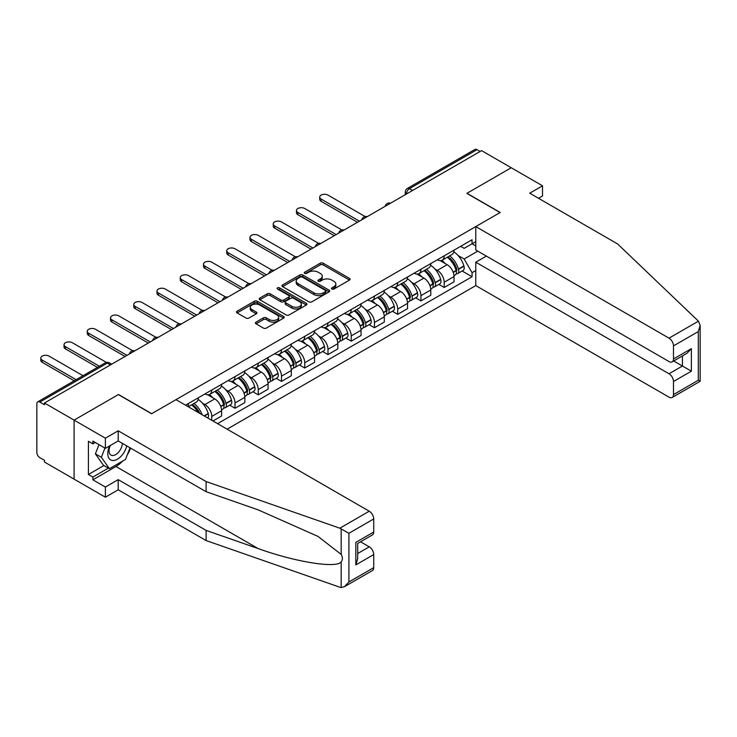<?xml version="1.0" encoding="UTF-8"?>
<svg xmlns="http://www.w3.org/2000/svg" width="737" height="737" viewBox="0 0 737 737"><rect width="100%" height="100%" fill="white"/><g stroke="black" fill="none" stroke-linecap="round" stroke-linejoin="round"><path stroke-width="1.11" d="M331.899 289.061A1.446 0.838 0 0 0 333.944 289.061L349.485 280.088A2.073 1.198 0 0 0 350.084 279.24A2.073 1.198 0 0 0 349.485 278.402L323.156 263.201A2.073 1.198 0 0 0 320.236 263.201L304.694 272.174A1.446 0.838 0 0 0 304.27 272.764A1.446 0.838 0 0 0 304.694 273.353A1.446 0.838 0 0 0 306.739 273.353L308.748 272.193A6.615 3.823 0 0 1 318.108 272.193L320.309 273.455A6.615 3.823 0 0 1 322.244 276.163A6.615 3.823 0 0 1 320.309 278.862L318.292 280.023A1.446 0.838 0 0 0 317.868 280.613A1.446 0.838 0 0 0 318.292 281.202A1.446 0.838 0 0 0 320.346 281.202L322.355 280.042A6.615 3.823 0 0 1 331.714 280.042L333.907 281.313A6.615 3.823 0 0 1 335.842 284.012A6.615 3.823 0 0 1 333.907 286.711L331.899 287.872A1.446 0.838 0 0 0 331.475 288.471A1.446 0.838 0 0 0 331.899 289.061L331.899 287.872M256.034 322.133A2.073 1.198 0 0 0 255.426 322.981A2.073 1.198 0 0 0 256.034 323.819L263.413 328.085A2.073 1.198 0 0 0 266.343 328.085L283.598 318.126A2.073 1.198 0 0 0 284.206 317.279A2.073 1.198 0 0 0 283.598 316.44L257.277 301.24A2.073 1.198 0 0 0 254.348 301.24L237.093 311.198A2.073 1.198 0 0 0 236.485 312.046A2.073 1.198 0 0 0 237.093 312.893L246.011 318.043A2.073 1.198 0 0 0 248.94 318.043L256.319 313.778A2.073 1.198 0 0 0 256.927 312.93A2.073 1.198 0 0 0 256.319 312.092L251.897 309.531A5.537 3.197 0 0 1 250.276 307.274A5.537 3.197 0 0 1 253.694 304.326A5.537 3.197 0 0 1 259.719 305.017L277.057 315.021A5.537 3.197 0 0 1 278.678 317.279A5.537 3.197 0 0 1 275.26 320.227A5.537 3.197 0 0 1 269.226 319.536L266.343 317.868A2.073 1.198 0 0 0 263.413 317.868L256.034 322.133L256.034 323.819M44.45 403.01L481.593 150.624L511.238 167.741L466.843 193.38L500.064 212.56L151.721 413.678L118.5 394.488L74.096 420.127L44.45 403.01L44.45 404.733L39.826 402.061A4.21 2.432 -120 0 0 37.725 401.858A4.21 2.432 -120 0 0 36.85 403.784L36.85 452.472A4.21 2.432 -120 0 0 39.826 457.631L44.45 460.303L44.45 462.016L74.096 479.133L74.096 420.127L74.096 479.133L105.382 497.199L105.382 487.046L118.196 479.649L118.196 489.801L105.382 497.199M308.895 301.829A2.073 1.198 0 0 0 311.825 301.829L329.08 291.861A2.073 1.198 0 0 0 329.688 291.023A2.073 1.198 0 0 0 329.08 290.175L302.76 274.975A2.073 1.198 0 0 0 299.83 274.975L282.575 284.943A2.073 1.198 0 0 0 281.967 285.79A2.073 1.198 0 0 0 282.575 286.629L308.895 301.829M278.107 289.374A1.446 0.838 0 0 1 279.572 289.577L279.572 287.854L306.343 303.303A2.073 1.198 0 0 1 306.942 304.151A2.073 1.198 0 0 1 306.343 304.998L289.079 314.957A2.073 1.198 0 0 1 286.159 314.957L259.829 299.756L267.218 295.528L267.218 293.805L259.829 298.07A2.073 1.198 0 0 0 259.231 298.918A2.073 1.198 0 0 0 259.829 299.756L259.829 298.07M267.218 295.528A2.073 1.198 0 0 1 270.147 295.528L270.147 293.805A2.073 1.198 0 0 0 267.218 293.805M270.147 293.805L280.815 299.968A2.073 1.198 0 0 0 283.745 299.968L288.646 297.14A2.073 1.198 0 0 0 289.245 296.302A2.073 1.198 0 0 0 288.646 295.454L277.527 289.033A1.446 0.838 0 0 1 277.103 288.443A1.446 0.838 0 0 1 277.996 287.67A1.446 0.838 0 0 1 279.572 287.854M227.116 429.155L475.78 285.597L669.021 397.16A6.32 3.648 -120 0 0 672.181 397.473A6.32 3.648 -120 0 0 673.489 394.581L673.489 381.508A6.32 3.648 -120 0 0 669.021 373.76L682.434 366.022L691.37 371.181L673.489 381.508M412.609 190.45L409.477 188.644A4.21 2.432 60 0 0 407.368 188.442L474.868 149.473A4.21 2.432 60 0 1 476.968 149.685L409.477 188.644A4.21 2.432 120 0 0 406.502 193.813L406.502 193.978M480.1 151.49L476.968 149.685M444.19 255.831A9.692 5.592 60 0 1 442.182 260.179L452.021 254.505A9.692 5.592 -120 0 0 454.029 250.156M434.858 268.931L437.336 270.368A9.692 5.592 60 0 1 444.19 282.234L454.029 276.559A9.692 5.592 -120 0 0 447.175 264.694L440.136 260.631M454.029 276.559L454.029 281.81L444.19 287.485L438.865 284.408M442.182 260.179A9.692 5.592 60 0 1 437.419 259.746M444.19 282.234L444.19 287.485M420.947 269.245A9.692 5.592 60 0 1 418.948 273.602L428.777 267.918A9.692 5.592 -120 0 0 430.786 263.57M415.622 297.822L420.947 300.908L430.786 295.224L430.786 289.982A9.692 5.592 -120 0 0 423.932 278.107L416.893 274.044M418.948 273.602A9.692 5.592 60 0 1 414.176 273.16M411.615 282.354L414.093 283.782A9.692 5.592 60 0 1 420.947 295.657L420.947 300.908M397.704 282.667A9.692 5.592 60 0 1 395.705 287.015L405.534 281.341A9.692 5.592 -120 0 0 407.543 276.992M392.379 311.244L397.704 314.321L407.543 308.646L407.543 303.395A9.692 5.592 -120 0 0 400.688 291.53L393.65 287.467M395.705 287.015A9.692 5.592 60 0 1 390.932 286.582M388.371 295.777L390.859 297.204A9.692 5.592 60 0 1 397.704 309.079L397.704 314.321M374.46 296.09A9.692 5.592 60 0 1 372.461 300.438L382.291 294.763A9.692 5.592 -120 0 0 384.299 290.406M369.136 324.667L374.46 327.744L384.299 322.069L384.299 316.818A9.692 5.592 -120 0 0 377.445 304.943L370.407 300.88M372.461 300.438A9.692 5.592 60 0 1 367.689 300.005M365.128 309.19L367.616 310.627A9.692 5.592 60 0 1 374.46 322.493L374.46 327.744M351.227 309.503A9.692 5.592 60 0 1 349.218 313.861L359.048 308.177A9.692 5.592 -120 0 0 361.056 303.828M345.893 338.08L351.227 341.157L361.056 335.482L361.056 330.24A9.692 5.592 -120 0 0 354.202 318.366L347.164 314.303M349.218 313.861A9.692 5.592 60 0 1 344.446 313.418M341.885 322.613L344.372 324.04A9.692 5.592 60 0 1 351.227 335.915L351.227 341.157M327.983 322.926A9.692 5.592 60 0 1 325.975 327.274L335.805 321.599A9.692 5.592 -120 0 0 337.813 317.251M322.649 351.503L327.983 354.58L337.813 348.905L337.813 343.654A9.692 5.592 -120 0 0 330.959 331.788L323.921 327.725M325.975 327.274A9.692 5.592 60 0 1 321.203 326.841M318.651 336.035L321.129 337.463A9.692 5.592 60 0 1 327.983 349.329L327.983 354.58M304.74 336.348A9.692 5.592 60 0 1 302.732 340.697L312.562 335.022A9.692 5.592 -120 0 0 314.57 330.664M299.406 364.916L304.74 368.003L314.57 362.318L314.57 357.077A9.692 5.592 -120 0 0 307.716 345.202L300.678 341.139M302.732 340.697A9.692 5.592 60 0 1 297.96 340.254M295.408 349.449L297.886 350.886A9.692 5.592 60 0 1 304.74 362.751L304.74 368.003M281.497 349.762A9.692 5.592 60 0 1 279.489 354.11L289.319 348.435A9.692 5.592 -120 0 0 291.327 344.087M276.163 378.339L281.497 381.416L291.327 375.741L291.327 370.49A9.692 5.592 -120 0 0 284.473 358.624L277.434 354.561M279.489 354.11A9.692 5.592 60 0 1 274.717 353.677M272.165 362.871L274.643 364.299A9.692 5.592 60 0 1 281.497 376.174L281.497 381.416M258.254 363.184A9.692 5.592 60 0 1 256.246 367.533L266.075 361.858A9.692 5.592 -120 0 0 268.084 357.509M252.92 391.762L258.254 394.839L268.084 389.164L268.084 383.913A9.692 5.592 -120 0 0 261.23 372.047L254.191 367.975M256.246 367.533A9.692 5.592 60 0 1 251.474 367.1M248.922 376.285L251.4 377.722A9.692 5.592 60 0 1 258.254 389.587L258.254 394.839M235.011 376.598A9.692 5.592 60 0 1 233.003 380.955L242.832 375.271A9.692 5.592 -120 0 0 244.841 370.923M229.677 405.175L235.011 408.261L244.841 402.577L244.841 397.335A9.692 5.592 -120 0 0 237.987 385.46L230.948 381.397M233.003 380.955A9.692 5.592 60 0 1 228.23 380.513M225.679 389.707L228.157 391.135A9.692 5.592 60 0 1 235.011 403.01L235.011 408.261M211.768 390.02A9.692 5.592 60 0 1 209.759 394.369L219.589 388.694A9.692 5.592 -120 0 0 221.597 384.346M212.956 420.984L221.597 416L221.597 410.749A9.692 5.592 -120 0 0 214.743 398.883L207.705 394.82M209.759 394.369A9.692 5.592 60 0 1 204.987 393.936M202.435 403.13L204.914 404.558A9.692 5.592 60 0 1 211.768 416.433L211.768 420.302M188.313 406.76L196.346 402.116A9.692 5.592 -120 0 0 198.354 397.759M188.525 403.443A9.692 5.592 60 0 1 187.806 406.465M475.78 245.937L472.058 243.79L464.163 248.351L460.653 246.324M458.101 255.518L464.163 259.009L477.788 251.142M475.78 270.543L472.058 272.69L464.163 259.009M217.581 423.655L472.058 276.734L472.058 272.69M475.78 241.635L472.058 243.79L472.058 239.746L185.54 405.157M462.099 270.986L472.058 276.734M332.47 289.263L333.907 288.434A6.615 3.823 0 0 0 335.842 285.735L335.842 284.012M322.244 276.163L322.244 277.877A6.615 3.823 0 0 1 320.309 280.585L318.872 281.414M349.485 278.402L349.485 280.088L323.156 264.924A2.073 1.198 0 0 0 320.236 264.924L305.275 273.556M329.052 291.88L302.76 276.697A2.073 1.198 0 0 0 299.83 276.697L282.603 286.647L282.575 284.943M325.422 291.612A1.446 0.838 0 0 0 325.846 291.023A1.446 0.838 0 0 0 325.422 290.433L302.317 277.094A1.446 0.838 0 0 0 300.272 277.094L298.153 278.31A6.615 3.823 0 0 0 296.21 281.018A6.615 3.823 0 0 0 298.153 283.717L313.944 292.838A6.615 3.823 0 0 0 323.303 292.838L325.422 291.612L325.422 293.335A1.446 0.838 0 0 0 325.846 292.746L325.846 291.023M296.21 281.018L296.21 282.732A6.615 3.823 0 0 0 298.153 285.44L298.153 283.717M325.422 293.335L323.303 294.56A6.615 3.823 0 0 1 313.944 294.56L298.153 285.44M270.147 295.528L280.815 301.691A2.073 1.198 0 0 0 283.745 301.691L288.646 298.863A2.073 1.198 0 0 0 289.245 298.015L289.245 296.302M279.572 289.577L306.316 305.007M291.898 306.371A5.537 3.197 0 0 0 297.923 307.062A5.537 3.197 0 0 0 301.341 304.105A5.537 3.197 0 0 0 299.719 301.848L293.612 298.328A2.073 1.198 0 0 0 290.691 298.328L285.79 301.157A2.073 1.198 0 0 0 285.182 301.995A2.073 1.198 0 0 0 285.79 302.843L291.898 306.371L291.898 308.084A5.537 3.197 0 0 0 297.923 308.775A5.537 3.197 0 0 0 301.341 305.827L301.341 304.105M285.182 301.995L285.182 303.718A2.073 1.198 0 0 0 285.79 304.565L285.79 302.843M291.898 308.084L285.79 304.565M278.678 317.279L278.678 319.001A5.537 3.197 0 0 1 275.26 321.949A5.537 3.197 0 0 1 269.226 321.258L266.343 319.591A2.073 1.198 0 0 0 263.413 319.591L256.061 323.838M250.276 307.274L250.276 308.996A5.537 3.197 0 0 0 251.897 311.254L251.897 309.531M256.292 313.796L251.897 311.254M283.57 318.144L257.277 302.962A2.073 1.198 0 0 0 254.348 302.962L237.121 312.903M447.847 256.909A13.275 7.665 60 0 1 447.921 256.946A13.275 7.665 60 0 1 456.654 268.858L456.728 269.134A2.579 1.492 60 0 1 456.323 271.161A2.579 1.492 60 0 1 456.267 271.188M365.091 216.531L327.983 195.102A4.846 2.801 -0 0 0 322.695 194.494A4.846 2.801 -0 0 0 319.711 197.083A4.846 2.801 -0 0 0 321.129 199.054L321.129 201.293A4.846 2.801 180 0 1 319.711 199.312L319.711 197.083M447.267 257.241A16.011 9.249 60 0 1 456.074 270.461L456.148 270.737A5.325 3.068 60 0 1 455.309 274.91L453.983 275.675M456.221 273.731A5.325 3.068 -120 0 0 457.695 273.538A5.325 3.068 -120 0 0 458.534 269.355L458.451 269.079A16.011 9.249 -120 0 0 449.653 255.868M453.826 251.851A16.011 9.249 60 0 1 463.895 265.937L463.969 266.214A5.325 3.068 60 0 1 463.131 270.396L457.695 273.538M357.482 222.279L321.129 201.293M441.813 260.364A16.011 9.249 60 0 1 445.157 263.524M359.416 221.164L321.129 199.054M452.942 263.542L454.978 264.721M698.436 321.166L700.15 325.339L698.298 331.567L673.489 345.893A6.32 3.648 -120 0 0 669.021 338.154L698.436 321.166L617.615 243.956L529.719 193.205L542.524 185.807L511.238 167.741L466.991 193.297L500.211 212.477L475.78 226.581L669.021 338.154M542.524 185.807L542.524 195.959L538.507 198.281M475.78 285.597L475.78 262.197L669.021 373.76M475.78 226.581L475.78 249.981L669.021 361.545A6.32 3.648 -120 0 0 672.181 361.858A6.32 3.648 -120 0 0 673.489 358.965L673.489 345.893M486.356 256.089L475.78 262.197M673.701 360.983L682.434 366.022L682.434 355.943M673.489 358.965L691.37 348.647L686.902 353.364L672.181 361.858M673.489 394.581L698.298 380.255L699.238 380.799M118.196 479.649L206.102 530.4L206.102 540.553L339.84 587.214L341.176 587.527L344.446 586.689L348.914 581.972L373.723 567.647A6.32 3.648 60 0 1 372.415 570.549L344.446 586.689M206.102 530.4L258.061 548.531C294.975 561.944 336.321 568.605 341.176 561.916C342.797 559.88 342.797 557.384 341.176 554.427L317.96 536.389L258.061 509.82L206.102 491.699L118.196 440.947L105.382 448.345L92.871 441.113L92.871 443.867L88.403 441.288L88.403 474.49L92.871 477.069L108.367 468.124M206.102 540.553L118.196 489.801M373.723 518.968L348.914 533.284L339.84 528.199L206.102 481.547L118.196 430.795L105.382 438.193L74.096 420.127L118.353 394.581L151.573 413.761L176.005 399.657L369.246 511.22A6.32 3.648 60 0 1 373.723 518.968L373.723 532.04A6.32 3.648 60 0 1 372.415 534.933L357.694 543.427L357.694 558.664L355.842 564.901L355.842 542.358C358.256 543.749 358.256 543.749 355.842 542.358L373.723 532.04M105.382 438.193L105.382 448.345M122.535 461.15A23.704 13.69 -60 0 1 115.967 466.493L92.871 479.824L105.382 487.046M92.871 479.824L92.871 477.069M118.196 430.795L118.196 440.947M206.102 481.547L206.102 491.699M357.694 553.505L369.246 546.836A6.32 3.648 60 0 1 373.723 554.574L373.723 567.647M369.246 546.836L360.522 541.796M130.606 448.105A23.704 13.69 -60 0 1 127.243 454.95M95.257 442.495L92.871 443.867M88.403 474.49L103.899 465.544M109.647 445.876A13.699 7.904 120 0 0 107.768 453.587A13.699 7.904 120 0 0 116.041 459.879A13.699 7.904 120 0 0 126.727 445.867M110.384 445.452A9.378 5.417 120 0 0 109.058 450.804A9.378 5.417 120 0 0 111.001 455.098A9.378 5.417 120 0 0 118.16 452.656A9.378 5.417 120 0 0 122.324 443.324M130.025 447.774L125.502 459.437L109.408 468.723L103.456 465.287L95.405 453.845L98.979 444.641M109.408 468.723L101.365 457.281L104.94 448.087M95.405 453.845L101.365 457.281M424.604 270.332A13.275 7.665 60 0 1 424.678 270.368A13.275 7.665 60 0 1 433.411 282.28L433.485 282.557A2.579 1.492 60 0 1 433.08 284.583A2.579 1.492 60 0 1 433.024 284.611M341.848 229.944L304.74 208.516A4.846 2.801 -0 0 0 299.452 207.917A4.846 2.801 -0 0 0 296.467 210.496A4.846 2.801 -0 0 0 297.886 212.477L297.886 214.716A4.846 2.801 180 0 1 296.467 212.735L296.467 210.496M424.024 270.663A16.011 9.249 60 0 1 432.831 283.874L432.905 284.15A5.325 3.068 60 0 1 432.066 288.333L430.74 289.097M432.978 287.154A5.325 3.068 -120 0 0 434.452 286.951A5.325 3.068 -120 0 0 435.291 282.778L435.208 282.501A16.011 9.249 -120 0 0 426.41 269.291M430.583 265.274A16.011 9.249 60 0 1 440.652 279.36L440.726 279.636A5.325 3.068 60 0 1 439.888 283.809L434.452 286.951M334.239 235.702L297.886 214.716M418.57 273.786A16.011 9.249 60 0 1 421.914 276.946M336.173 234.587L297.886 212.477M429.699 276.965L431.735 278.144M401.37 283.745A13.275 7.665 60 0 1 401.435 283.782A13.275 7.665 60 0 1 410.168 295.694L410.242 295.97A2.579 1.492 60 0 1 409.836 297.997A2.579 1.492 60 0 1 409.781 298.034M318.605 243.367L281.497 221.938A4.846 2.801 -0 0 0 276.209 221.33A4.846 2.801 -0 0 0 273.224 223.919A4.846 2.801 -0 0 0 274.643 225.9L274.643 228.129A4.846 2.801 180 0 1 273.224 226.158L273.224 223.919M400.781 284.086A16.011 9.249 60 0 1 409.588 297.297L409.661 297.573A5.325 3.068 60 0 1 408.823 301.746L407.497 302.511M409.735 300.576A5.325 3.068 -120 0 0 411.209 300.374A5.325 3.068 -120 0 0 412.047 296.191L411.974 295.924A16.011 9.249 -120 0 0 403.167 282.704M407.34 278.697A16.011 9.249 60 0 1 417.409 292.782L417.483 293.059A5.325 3.068 60 0 1 416.645 297.232L411.209 300.374M310.996 249.124L274.643 228.129M395.327 287.209A16.011 9.249 60 0 1 398.671 290.36M312.93 248L274.643 225.9M406.455 290.387L408.491 291.566M378.127 297.168A13.275 7.665 60 0 1 378.192 297.204A13.275 7.665 60 0 1 386.925 309.116L386.999 309.393A2.579 1.492 60 0 1 386.593 311.419A2.579 1.492 60 0 1 386.538 311.447M295.362 256.78L258.254 235.361A4.846 2.801 -0 0 0 252.966 234.753A4.846 2.801 -0 0 0 249.981 237.332A4.846 2.801 -0 0 0 251.4 239.313L251.4 241.552A4.846 2.801 180 0 1 249.981 239.571L249.981 237.332M377.547 297.499A16.011 9.249 60 0 1 386.345 310.719L386.418 310.986A5.325 3.068 60 0 1 385.58 315.169L384.253 315.933M386.492 313.99A5.325 3.068 -120 0 0 387.966 313.787A5.325 3.068 -120 0 0 388.804 309.614L388.731 309.337A16.011 9.249 -120 0 0 379.923 296.127M384.097 292.11A16.011 9.249 60 0 1 394.166 306.196L394.24 306.472A5.325 3.068 60 0 1 393.401 310.655L387.966 313.787M287.752 262.538L251.4 241.552M372.084 300.622A16.011 9.249 60 0 1 375.428 303.782M289.687 261.423L251.4 239.313M383.212 303.801L385.248 304.98M354.884 310.59A13.275 7.665 60 0 1 354.948 310.627A13.275 7.665 60 0 1 363.682 322.539L363.756 322.815A2.579 1.492 60 0 1 363.35 324.842A2.579 1.492 60 0 1 363.295 324.87M272.119 270.203L235.011 248.774A4.846 2.801 -0 0 0 229.732 248.166A4.846 2.801 -0 0 0 226.738 250.755A4.846 2.801 -0 0 0 228.157 252.736L228.157 254.974A4.846 2.801 180 0 1 226.738 252.994L226.738 250.755M354.304 310.922A16.011 9.249 60 0 1 363.101 324.133L363.175 324.409A5.325 3.068 60 0 1 362.337 328.582L361.019 329.347M363.249 327.412A5.325 3.068 -120 0 0 364.723 327.21A5.325 3.068 -120 0 0 365.561 323.036L365.488 322.76A16.011 9.249 -120 0 0 356.68 309.549M360.854 305.533A16.011 9.249 60 0 1 370.923 319.618L370.997 319.895A5.325 3.068 60 0 1 370.158 324.068L364.723 327.21M264.509 275.96L228.157 254.974M348.841 314.045A16.011 9.249 60 0 1 352.185 317.196M266.444 274.837L228.157 252.736M359.969 317.223L362.005 318.402M331.641 324.004A13.275 7.665 60 0 1 331.705 324.04A13.275 7.665 60 0 1 340.439 335.952L340.522 336.229A2.579 1.492 60 0 1 340.107 338.255A2.579 1.492 60 0 1 340.052 338.292M248.876 283.625L211.768 262.197A4.846 2.801 -0 0 0 206.489 261.589A4.846 2.801 -0 0 0 203.495 264.178A4.846 2.801 -0 0 0 204.914 266.149L204.914 268.388A4.846 2.801 180 0 1 203.495 266.407L203.495 264.178M331.06 324.344A16.011 9.249 60 0 1 339.858 337.555L339.932 337.832A5.325 3.068 60 0 1 339.094 342.005L337.776 342.769M340.006 340.826A5.325 3.068 -120 0 0 341.48 340.632A5.325 3.068 -120 0 0 342.318 336.45L342.244 336.173A16.011 9.249 -120 0 0 333.437 322.963M337.61 318.946A16.011 9.249 60 0 1 347.68 333.041L347.753 333.308A5.325 3.068 60 0 1 346.915 337.491L341.48 340.632M241.266 289.374L204.914 268.388M325.597 327.458A16.011 9.249 60 0 1 328.942 330.618M243.201 288.259L204.914 266.149M336.726 330.637L338.771 331.816M308.398 337.426A13.275 7.665 60 0 1 308.462 337.463A13.275 7.665 60 0 1 317.196 349.375L317.279 349.651A2.579 1.492 60 0 1 316.864 351.678A2.579 1.492 60 0 1 316.809 351.706M225.633 297.039L188.525 275.61A4.846 2.801 -0 0 0 183.246 275.012A4.846 2.801 -0 0 0 180.252 277.591A4.846 2.801 -0 0 0 181.671 279.572L181.671 281.81A4.846 2.801 180 0 1 180.252 279.83L180.252 277.591M307.817 337.758A16.011 9.249 60 0 1 316.615 350.969L316.689 351.245A5.325 3.068 60 0 1 315.851 355.427L314.533 356.192M316.763 354.248A5.325 3.068 -120 0 0 318.237 354.046A5.325 3.068 -120 0 0 319.075 349.872L319.001 349.596A16.011 9.249 -120 0 0 310.194 336.385M314.367 332.369A16.011 9.249 60 0 1 324.437 346.454L324.52 346.731A5.325 3.068 60 0 1 323.672 350.904L318.237 354.046M218.023 302.796L181.671 281.81M302.354 340.881A16.011 9.249 60 0 1 305.698 344.041M219.958 301.682L181.671 279.572M313.483 344.059L315.528 345.238M285.155 350.84A13.275 7.665 60 0 1 285.219 350.886A13.275 7.665 60 0 1 293.952 362.797L294.035 363.065A2.579 1.492 60 0 1 293.621 365.091A2.579 1.492 60 0 1 293.566 365.128M202.389 310.461L165.281 289.033A4.846 2.801 -0 0 0 160.003 288.425A4.846 2.801 -0 0 0 157.009 291.014A4.846 2.801 -0 0 0 158.427 292.994L158.427 295.224A4.846 2.801 180 0 1 157.009 293.252L157.009 291.014M284.574 351.18A16.011 9.249 60 0 1 293.372 364.391L293.446 364.668A5.325 3.068 60 0 1 292.607 368.841L291.29 369.606M293.519 367.671A5.325 3.068 -120 0 0 294.993 367.468A5.325 3.068 -120 0 0 295.832 363.286L295.758 363.019A16.011 9.249 -120 0 0 286.951 349.799M291.124 345.791A16.011 9.249 60 0 1 301.193 359.877L301.276 360.153A5.325 3.068 60 0 1 300.429 364.327L294.993 367.468M194.78 316.219L158.427 295.224M279.111 354.304A16.011 9.249 60 0 1 282.455 357.454M196.715 315.095L158.427 292.994M290.24 357.482L292.285 358.661M261.911 364.262A13.275 7.665 60 0 1 261.976 364.299A13.275 7.665 60 0 1 270.709 376.211L270.792 376.487A2.579 1.492 60 0 1 270.378 378.514A2.579 1.492 60 0 1 270.322 378.542M179.146 323.875L142.038 302.456A4.846 2.801 -0 0 0 136.76 301.848A4.846 2.801 -0 0 0 133.766 304.427A4.846 2.801 -0 0 0 135.184 306.408L135.184 308.646A4.846 2.801 180 0 1 133.766 306.666L133.766 304.427M261.331 364.594A16.011 9.249 60 0 1 270.129 377.814L270.212 378.081A5.325 3.068 60 0 1 269.364 382.263L268.047 383.028M270.276 381.084A5.325 3.068 -120 0 0 271.75 380.891A5.325 3.068 -120 0 0 272.589 376.708L272.515 376.432A16.011 9.249 -120 0 0 263.717 363.221M267.881 359.205A16.011 9.249 60 0 1 277.95 373.291L278.033 373.567A5.325 3.068 60 0 1 277.186 377.749L271.75 380.891M171.537 329.632L135.184 308.646M255.868 367.717A16.011 9.249 60 0 1 259.212 370.877M173.471 328.518L135.184 306.408M266.997 370.895L269.042 372.074M238.668 377.685A13.275 7.665 60 0 1 238.733 377.722A13.275 7.665 60 0 1 247.466 389.633L247.549 389.91A2.579 1.492 60 0 1 247.135 391.937A2.579 1.492 60 0 1 247.079 391.964M155.903 337.297L118.795 315.869A4.846 2.801 -0 0 0 113.516 315.261A4.846 2.801 -0 0 0 110.522 317.85A4.846 2.801 -0 0 0 111.941 319.83L111.941 322.069A4.846 2.801 180 0 1 110.522 320.088L110.522 317.85M238.088 378.017A16.011 9.249 60 0 1 246.886 391.227L246.969 391.504A5.325 3.068 60 0 1 246.121 395.686L244.804 396.442M247.033 394.507A5.325 3.068 -120 0 0 248.507 394.304A5.325 3.068 -120 0 0 249.346 390.131L249.272 389.855A16.011 9.249 -120 0 0 240.474 376.644M244.638 372.627A16.011 9.249 60 0 1 254.707 386.713L254.79 386.989A5.325 3.068 60 0 1 253.943 391.163L248.507 394.304M148.294 343.055L111.941 322.069M232.625 381.14A16.011 9.249 60 0 1 235.969 384.299M150.228 341.931L111.941 319.83M243.754 384.318L245.799 385.497M215.425 391.098A13.275 7.665 60 0 1 215.49 391.135A13.275 7.665 60 0 1 224.223 403.047L224.306 403.323A2.579 1.492 60 0 1 223.891 405.35A2.579 1.492 60 0 1 223.836 405.387M132.66 350.72L95.552 329.292A4.846 2.801 -0 0 0 90.273 328.684A4.846 2.801 -0 0 0 87.279 331.272A4.846 2.801 -0 0 0 88.698 333.244L88.698 335.482A4.846 2.801 180 0 1 87.279 333.502L87.279 331.272M214.845 391.439A16.011 9.249 60 0 1 223.643 404.65L223.726 404.926A5.325 3.068 60 0 1 222.878 409.099L221.561 409.864M223.79 407.92A5.325 3.068 -120 0 0 225.264 407.727A5.325 3.068 -120 0 0 226.102 403.544L226.029 403.268A16.011 9.249 -120 0 0 217.231 390.057M221.395 386.041A16.011 9.249 60 0 1 231.464 400.136L231.547 400.403A5.325 3.068 60 0 1 230.699 404.585L225.264 407.727M125.05 356.468L88.698 335.482M209.382 394.553A16.011 9.249 60 0 1 212.726 397.713M126.985 355.354L88.698 333.244M220.51 397.74L222.556 398.91M192.182 404.521A13.275 7.665 60 0 1 192.246 404.558A13.275 7.665 60 0 1 199.847 413.42M106.441 362.42L72.309 342.714A4.846 2.801 -0 0 0 67.03 342.106A4.846 2.801 -0 0 0 64.036 344.686A4.846 2.801 -0 0 0 65.455 346.666L65.455 348.905A4.846 2.801 180 0 1 64.036 346.924L64.036 344.686M198.152 399.463A16.011 9.249 60 0 1 208.221 413.549L208.304 413.825A5.325 3.068 60 0 1 207.613 417.907M202.141 414.738A16.011 9.249 -120 0 0 193.988 403.48M97.45 367.376L65.455 348.905M191.602 404.853A16.011 9.249 60 0 1 197.977 412.342M99.384 366.252L65.455 346.666M197.267 411.154L199.312 412.333M82.995 375.713L49.066 356.128A4.846 2.801 -0 0 0 43.787 355.52A4.846 2.801 -0 0 0 40.793 358.108A4.846 2.801 -0 0 0 42.212 360.089L42.212 362.318A4.846 2.801 180 0 1 40.793 360.347L40.793 358.108M74.207 380.789L42.212 362.318M76.141 379.675L42.212 360.089M406.649 193.895L406.502 193.813A4.21 2.432 0 0 1 405.267 192.09L405.267 194.697M211.768 416.433L221.597 410.749M235.011 403.01L244.841 397.335M258.254 389.587L268.084 383.913M281.497 376.174L291.327 370.49M304.74 362.751L314.57 357.077M327.983 349.329L337.813 343.654M351.227 335.915L361.056 330.24M374.46 322.493L384.299 316.818M397.704 309.079L407.543 303.395M420.947 295.657L430.786 289.982M204.914 404.558L214.743 398.883M228.157 391.135L237.987 385.46M251.4 377.722L261.23 372.047M274.643 364.299L284.473 358.624M297.886 350.886L307.716 345.202M321.129 337.463L330.959 331.788M344.372 324.04L354.202 318.366M367.616 310.627L377.445 304.943M390.859 297.204L400.688 291.53M414.093 283.782L423.932 278.107M437.336 270.368L447.175 264.694M390.149 203.421A4.21 2.432 120 0 0 388.288 204.499M366.906 216.844A4.21 2.432 120 0 0 365.045 217.912M343.663 230.257A4.21 2.432 120 0 0 341.802 231.335M320.42 243.68A4.21 2.432 120 0 0 318.559 244.758M297.177 257.102A4.21 2.432 120 0 0 295.316 258.171M273.934 270.516A4.21 2.432 120 0 0 272.073 271.594M250.691 283.938A4.21 2.432 120 0 0 248.83 285.007M227.447 297.352A4.21 2.432 120 0 0 225.586 298.43M204.204 310.774A4.21 2.432 120 0 0 202.343 311.852M180.961 324.197A4.21 2.432 120 0 0 179.1 325.266M157.718 337.61A4.21 2.432 120 0 0 155.857 338.688M134.475 351.033A4.21 2.432 120 0 0 132.614 352.102M110.449 364.898L107.326 363.092L39.826 402.061M111.683 364.189L109.426 362.89A4.21 2.432 120 0 0 107.326 363.092A4.21 2.432 60 0 0 105.216 362.89L37.725 401.858M333.907 288.434L333.907 286.711M318.292 281.202L318.292 280.023M320.309 280.585L320.309 278.862M304.694 273.353L304.694 272.174M320.236 264.924L320.236 263.201M323.156 264.924L323.156 263.201M299.83 276.697L299.83 274.975M302.76 276.697L302.76 274.975M329.08 291.861L329.08 290.175M313.944 294.56L313.944 292.838M323.303 294.56L323.303 292.838M280.815 301.691L280.815 299.968M283.745 301.691L283.745 299.968M288.646 298.863L288.646 297.14M306.343 304.998L306.343 303.303M263.413 319.591L263.413 317.868M266.343 319.591L266.343 317.868M269.226 321.258L269.226 319.536M256.319 313.778L256.319 312.092M237.093 312.893L237.093 311.198M254.348 302.962L254.348 301.24M257.277 302.962L257.277 301.24M283.598 318.126L283.598 316.44M453.237 272.414L456.148 270.737M458.534 269.355L463.969 266.214M458.451 269.079L463.895 265.937M456.065 270.442L456.857 269.982M453.135 272.146L456.074 270.461M698.298 380.255L698.298 331.567M691.37 348.647L691.37 371.181M341.176 587.527L341.176 561.916M341.176 554.427L341.176 528.816M348.914 533.284L348.914 581.972M373.723 554.574L355.842 564.901M339.84 528.199L369.246 511.22M115.967 466.493L258.061 548.531M429.993 285.836L432.905 284.15M435.291 282.778L440.726 279.636M435.208 282.501L440.652 279.36M432.822 283.856L433.614 283.395M429.892 285.569L432.831 283.874M406.75 299.25L409.661 297.573M412.047 296.191L417.483 293.059M411.974 295.924L417.409 292.782M406.649 298.992L410.371 296.818M383.507 312.672L386.418 310.986M388.804 309.614L394.24 306.472M388.731 309.337L394.166 306.196M386.335 310.692L387.128 310.24M383.406 312.405L386.345 310.719M360.264 326.095L363.175 324.409M365.561 323.036L370.997 319.895M365.488 322.76L370.923 319.618M363.092 324.114L363.885 323.654M360.172 325.828L363.101 324.133M337.021 339.508L339.932 337.832M342.318 336.45L347.753 333.308M342.244 336.173L347.68 333.041M336.929 339.25L340.641 337.076M313.778 352.931L316.689 351.245M319.075 349.872L324.52 346.731M319.001 349.596L324.437 346.454M316.606 350.95L317.398 350.499M313.686 352.664L316.615 350.969M290.535 366.344L293.446 364.668M295.832 363.286L301.276 360.153M295.758 363.019L301.193 359.877M293.363 364.373L294.155 363.912M290.442 366.086L293.372 364.391M267.291 379.767L270.212 378.081M272.589 376.708L278.033 373.567M272.515 376.432L277.95 373.291M267.199 379.5L270.912 377.335M244.048 393.19L246.969 391.504M249.346 390.131L254.79 386.989M249.272 389.855L254.707 386.713M243.956 392.922L247.669 390.748M220.805 406.603L223.726 404.926M226.102 403.544L231.547 400.403M226.029 403.268L231.464 400.136M223.643 404.631L224.435 404.171M220.713 406.345L223.643 404.65M204.425 416.064L208.304 413.825M204.149 415.898L208.221 413.549M390.499 203.219A4.21 4.21 0 0 0 385.101 206.342M367.256 216.632A4.21 4.21 0 0 0 361.858 219.755M344.022 230.055A4.21 4.21 0 0 0 338.615 233.178M320.779 243.477A4.21 4.21 0 0 0 315.372 246.591M297.536 256.891A4.21 4.21 0 0 0 292.128 260.014M274.293 270.313A4.21 4.21 0 0 0 268.885 273.436M251.05 283.727A4.21 4.21 0 0 0 245.642 286.85M227.807 297.149A4.21 4.21 0 0 0 222.399 300.272M204.564 310.572A4.21 4.21 0 0 0 199.156 313.686M181.32 323.985A4.21 4.21 0 0 0 175.913 327.108M158.077 337.408A4.21 4.21 0 0 0 152.67 340.531M134.834 350.821A4.21 4.21 0 0 0 129.426 353.944M109.426 362.89A4.21 4.21 0 0 0 105.216 362.89M407.368 188.442A4.21 4.21 0 0 0 405.267 192.09M700.15 325.339L700.15 381.324L672.181 397.473"/></g></svg>
